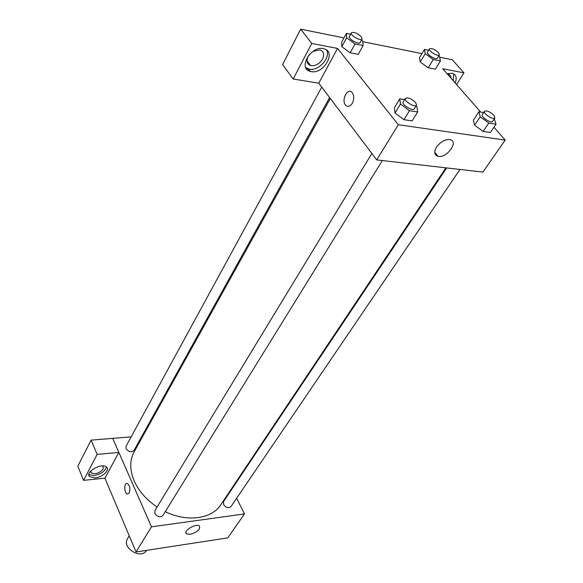 <?xml version="1.0" encoding="UTF-8"?>
<svg xmlns="http://www.w3.org/2000/svg" width="583" height="583" viewBox="0 0 583 583"><rect width="100%" height="100%" fill="white"/><g stroke="black" fill="none" stroke-linecap="round" stroke-linejoin="round"><path stroke-width="0.87" d="M129.237 535.821L127.524 538.699C121.381 547.831 141.246 559.971 146.581 550.345M236.625 498.246L244.481 513.915L227.764 537.883L136.043 551.963L104.904 478.14M129.171 493.043L127.32 494.056C123.953 493.284 123.975 482.141 127.342 483.445C129.878 485.603 130.49 488.802 129.171 493.043L127.32 494.056C123.953 493.284 123.975 482.141 127.342 483.445M118.837 452.437L104.925 478.133L83.573 480.363L97.15 454.368L118.837 452.437L112.694 438.358L131.146 436.886M244.481 513.915L151.478 526.828L136.043 551.963M151.478 526.828L112.694 438.358M95.029 477.914L89.6 476.654C84.564 472.077 102.375 462.246 106.645 467.238C110.07 470.219 102.229 477.382 95.029 477.914M88.886 474.526L94.045 475.553C100.903 474.219 105.02 471.37 106.405 467.019M102.513 465.955L103.053 466.356L103.184 469.038C99.358 473.301 95.379 474.569 91.269 472.857L90.846 470.947M97.15 454.368L91.116 440.107L112.679 438.387M83.573 480.363L77.809 466.203L91.116 440.107M190.094 534.356L186.473 533.817C182.603 531.069 196.179 522.929 199.452 526.041C200.457 529.415 197.338 532.184 190.094 534.356M231.699 488.416L231.976 488.962M141.982 436.018L142.973 435.946M446.658 167.926L223.566 501.533L223.573 504.528C226.036 507.778 228.492 508.471 230.955 506.598L459.951 169.456M321.743 87.129L126.074 446.184L126.088 448.648C128.726 452.044 131.364 452.641 133.988 450.448L329.621 97.565M371.859 153.467L154.947 510.533L154.896 513.492C157.512 517.019 160.187 517.668 162.919 515.43L382.324 160.544M330.335 98.505L134.126 451.876C129.601 460.322 129.637 470.044 134.228 481.026C138.827 491.17 146.442 499.828 157.089 506.999M165.259 511.641C187.172 522.514 211.869 518.95 220.782 504.761L445.886 167.838M308.524 69.064L308.028 68.976L309.719 71.213M493.947 127.232L505.191 140.08L482.877 172.08L376.72 159.902L318.755 83.18L293.183 79.004L311.752 43.441L337.564 48.425L318.755 83.18M309.624 71.177L307.999 69.034L306.41 68.758M293.183 79.004L282.58 64.604L300.66 29.15L343.992 37.902M456.555 84.506L463.973 72.853L452.321 59.772L439.669 57.214M421.91 53.629L362.837 41.706M313.071 51.297L319.943 49.912C323.769 51.384 324.636 54.452 322.545 59.131C319.331 64.086 315.352 66.236 310.622 65.58C306.928 64.123 306.09 61.091 308.094 56.478L309.748 54.073M305.747 67.592L309.333 69.188C318.413 71.294 330.816 57.783 326.669 50.131M311.147 71.592L310.287 71.396C297.381 68.59 311.176 45.037 323.813 48.753C336.806 51.464 323.776 74.456 311.147 71.592M447.467 74.121L448.24 74.245C450.069 74.762 450.972 76.052 450.95 78.107M453.231 80.716L453.771 73.888M447.081 73.684L452.248 73.29C456.161 74.624 457.13 77.838 455.17 82.924M463.973 72.853L442.767 68.758L480.669 112.053M311.752 43.441L300.66 29.15M361.475 40.11L362.786 41.065L363.129 45.54L358.217 54.35L350.164 52.805L341.82 46.698L341.653 42.224L346.448 33.369L350.572 34.222M416.022 106.048L416.889 106.682L417.698 111.965L412.152 120.885L403.953 119.668L395.012 113.073L394.392 107.782L399.807 98.811L404.587 99.598M494.318 118.859L496.038 124.172L490.369 132.472L483.139 131.401L474.598 125.185L473.403 120.12L478.949 111.776L483.693 112.548M438.729 56.012L439.538 56.602L440.435 60.931L435.37 69.144L428.221 67.774L420.226 61.995L419.49 57.659L424.446 49.409L428.585 50.262M505.191 140.08L398.32 124.726L337.564 48.425M436.543 147.04C440.537 141.764 444.989 139.286 449.908 139.592C459.411 141.108 446.687 158.693 437.964 156.302C434.255 155.02 433.781 151.937 436.543 147.04M398.32 124.726L376.72 159.902M352.278 103.322C350.135 106.551 347.949 107.214 345.719 105.312C340.851 100.604 347.548 87.086 352.117 92.529C354.209 95.532 354.26 99.132 352.278 103.322C350.135 106.551 347.949 107.214 345.726 105.312L345.726 105.312C340.858 100.604 347.555 87.086 352.125 92.529M496.038 124.172L488.802 123.042L480.203 116.797L478.949 111.776M484.553 111.258L482.301 114.625C480.487 116.782 491.331 123.807 492.65 121.322L494.923 117.97L493.91 115.281C489.931 111.666 486.812 110.325 484.553 111.258C482.746 113.401 493.619 120.441 494.923 117.97M480.203 116.797L474.606 125.185L483.139 131.401L490.369 132.472M488.802 123.042L483.139 131.401M417.698 111.965L409.485 110.69L400.477 104.058L399.807 98.811M405.338 98.359L403.145 101.974C401.206 104.525 412.924 111.688 414.309 108.81L416.539 105.21L415.672 102.542C411.387 98.571 407.947 97.172 405.338 98.359C403.414 100.888 415.154 108.074 416.539 105.21M400.477 104.058L395.019 113.066L403.953 119.668L412.152 120.885M409.485 110.69L403.953 119.668M440.435 60.931L433.264 59.502L425.226 53.702L424.446 49.409M429.452 48.819L427.448 52.142C425.896 54.146 436.324 60.494 437.388 58.198L439.422 54.882L438.562 52.689C434.699 49.249 431.66 47.959 429.452 48.819C427.915 50.801 438.365 57.17 439.422 54.882M425.226 53.702L420.234 61.995L428.221 67.774L435.37 69.144M433.264 59.502L428.221 67.774M363.129 45.54L355.054 43.936L346.659 37.808L346.448 33.369M351.345 32.808L349.399 36.372C347.774 38.704 359.033 45.168 360.134 42.537L362.101 38.988L361.373 36.838C357.211 33.085 353.874 31.737 351.345 32.808C349.727 35.118 361.015 41.597 362.101 38.988M346.659 37.808L341.827 46.698L350.164 52.805L358.217 54.35M355.054 43.936L350.164 52.805M89.6 476.654L88.878 474.89M90.759 471.632L91.269 472.857M186.473 533.817L185.911 532.592M306.986 60.8L310.622 65.58M310.287 71.396L308.473 68.991M437.964 156.302L434.736 152.301"/></g></svg>

